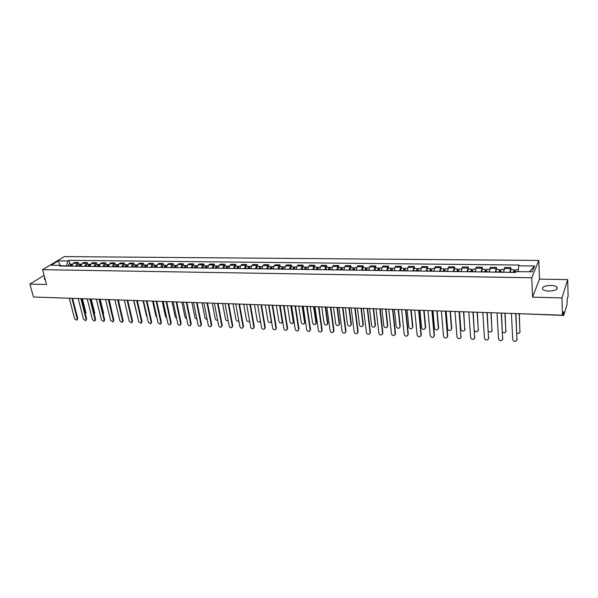 <?xml version="1.0" encoding="UTF-8"?>
<svg xmlns="http://www.w3.org/2000/svg" width="598" height="598" viewBox="0 0 598 598"><rect width="100%" height="100%" fill="white"/><g stroke="black" fill="none" stroke-linecap="round" stroke-linejoin="round"><path stroke-width="0.9" d="M548.822 291.099C555.422 290.755 558.113 289.395 556.895 287.018C555.706 286.061 553.673 285.53 550.803 285.433C544.255 285.777 541.579 287.13 542.782 289.507C543.948 290.464 545.959 290.987 548.822 291.099M561.978 297.924L567.704 279.617L539.478 279.131L538.783 260.429L64.33 256.609L42.593 269.668L531.772 277.771L532.556 297.161L561.978 297.924L562.434 315.168L33.466 297.004L29.9 284.072L46.577 284.506L42.593 269.668M567.704 279.617L568.1 296.257L567.136 299.486L567.016 304.479L563.72 315.43L519.976 313.711M64.42 298.096L38.317 297.169M44.125 275.372L29.9 284.072M562.696 314.316L563.548 314.346L563.473 311.7L562.434 315.168M563.548 314.346L563.72 315.43M509.78 272.337L510.819 267.56L504.712 267.485L503.643 272.247M510.924 269.623L510.819 267.56M495.338 272.135L496.445 267.388L490.427 267.321L489.291 272.045M496.557 269.444L496.445 267.388M481.098 271.933L482.272 267.224L476.337 267.156L475.141 271.851M482.399 269.264L482.272 267.224M467.068 271.731L468.301 267.059L462.448 266.992L461.185 271.649M468.443 269.085L468.301 267.059M453.224 271.537L454.525 266.902L448.754 266.835L447.431 271.455M454.674 268.913L454.525 266.902M439.582 271.35L440.935 266.745L435.239 266.678L433.864 271.268M441.1 268.741L440.935 266.745M426.12 271.156L427.533 266.588L421.919 266.521L420.484 271.081M427.712 268.569L427.533 266.588M412.844 270.969L414.317 266.431L408.778 266.364L408.06 267.343L407.283 270.894M414.504 268.397L414.317 266.431M399.748 270.789L400.54 267.254L401.273 266.282L395.809 266.215L395.069 267.186L394.261 270.707M401.475 268.233L401.273 266.282M386.831 270.602L387.654 267.097L388.408 266.125L383.019 266.065L382.249 267.029L381.419 270.528M388.618 268.068L388.408 266.125M374.086 270.423L374.931 266.94L375.716 265.983L370.401 265.916L369.601 266.872L368.749 270.348M375.94 267.911L375.716 265.983M361.513 270.251L362.381 266.783L363.195 265.833L357.948 265.774L357.126 266.723L356.244 270.176M363.42 267.755L363.195 265.833M349.105 270.072L350.002 266.633L350.839 265.691L345.659 265.632L344.807 266.573L343.91 270.004M351.071 267.598L350.839 265.691M336.861 269.9L337.78 266.484L338.64 265.549L333.527 265.49L332.652 266.424L331.733 269.833M338.887 267.441L338.64 265.549M324.781 269.735L325.716 266.334L326.598 265.407L321.552 265.348L320.663 266.274L319.713 269.661M326.852 267.284L326.598 265.407M312.851 269.563L313.808 266.192L314.72 265.265L309.734 265.206L308.822 266.132L307.85 269.496M314.982 267.134L314.72 265.265M301.078 269.399L302.057 266.05L302.984 265.131L298.066 265.071L297.131 265.99L296.145 269.332M303.261 266.985L302.984 265.131M289.454 269.235L290.456 265.908L291.405 264.996L286.547 264.936L285.59 265.848L284.581 269.167M291.689 266.843L291.405 264.996M277.98 269.078L278.997 265.766L279.969 264.862L275.177 264.802L274.198 265.706L273.166 269.01M280.26 266.693L279.969 264.862M266.648 268.913L267.687 265.632L268.681 264.727L263.95 264.675L262.948 265.572L261.902 268.846M268.98 266.551L268.681 264.727M255.466 268.756L256.52 265.49L257.536 264.6L252.857 264.54L251.84 265.437L250.771 268.689M257.835 266.409L257.536 264.6M244.418 268.607L245.494 265.355L246.526 264.466L241.906 264.413L240.867 265.303L239.783 268.539M246.832 266.267L246.526 264.466M233.504 268.45L234.603 265.228L235.649 264.338L231.09 264.286L230.036 265.168L228.929 268.382M235.963 266.132L235.649 264.338M222.733 268.3L223.839 265.093L224.908 264.219L220.4 264.166L219.331 265.041L218.21 268.233M225.237 265.99L224.908 264.219M212.088 268.151L213.217 264.966L214.301 264.092L209.853 264.039L208.762 264.907L207.626 268.083M214.63 265.856L214.301 264.092M201.571 268.001L202.715 264.839L203.821 263.972L199.426 263.92L198.312 264.779L197.161 267.941M204.157 265.729L203.821 263.972M191.188 267.852L192.347 264.712L193.468 263.845L189.125 263.8L187.996 264.66L186.83 267.792M193.812 265.594L193.468 263.845M180.925 267.71L182.098 264.585L183.235 263.725L178.944 263.681L177.8 264.533L176.619 267.65M183.586 265.467L183.235 263.725M170.789 267.568L171.977 264.458L173.128 263.613L168.89 263.561L167.732 264.413L166.536 267.508M173.487 265.333L173.128 263.613M160.772 267.426L161.976 264.338L163.142 263.494L158.948 263.441L157.782 264.286L156.571 267.366M163.501 265.206L163.142 263.494M150.868 267.291L152.094 264.219L153.267 263.382L149.126 263.329L147.945 264.166L146.719 267.231M153.641 265.086L153.267 263.382M141.091 267.149L142.324 264.099L143.513 263.262L139.424 263.217L138.22 264.047L136.987 267.089M143.886 264.959L143.513 263.262M131.418 267.014L132.666 263.98L133.87 263.15L129.826 263.105L128.615 263.935L127.367 266.955M134.251 264.839L133.87 263.15M121.865 266.88L123.121 263.868L124.347 263.038L120.348 262.993L119.122 263.815L117.858 266.82M124.728 264.72L124.347 263.038M112.417 266.745L113.687 263.748L114.921 262.933L110.974 262.881L109.733 263.703L108.455 266.693M115.317 264.6L114.921 262.933M103.08 266.618L104.366 263.636L105.614 262.821L101.705 262.776L100.449 263.591L99.163 266.559M106.003 264.48L105.614 262.821M93.856 266.484L95.149 263.524L96.405 262.716L92.541 262.671L91.277 263.479L89.977 266.431M96.809 264.361L96.405 262.716M84.729 266.357L86.03 263.412L87.301 262.604L83.481 262.559L82.21 263.367L80.894 266.304M87.704 264.249L87.301 262.604M75.707 266.23L77.022 263.299L78.301 262.5L74.526 262.455L73.24 263.255L71.917 266.177M78.712 264.129L78.301 262.5M518.174 271.627L518.728 265.826L534.612 265.998L532.235 271.821L516.126 271.597L515.753 272.419L59.636 266.005L60.66 265.377L51.107 265.25L58.395 260.855L67.888 260.96L66.528 265.856L61.273 265.781M518.728 265.826L519.079 265.034L68.882 260.354L67.888 260.96M538.783 260.429L531.772 277.771M539.478 279.131L532.556 297.161M44.753 277.704L44.23 279.124L45.239 279.513M69.817 264.017L68.882 260.354M61.646 266.035L60.66 265.377M534.612 265.998L529.454 271.776M59.882 265.37L58.395 260.855M515.917 313.569L516.941 340.008M511.402 313.419L512.733 339.44C513.301 341.196 514.482 341.727 516.276 341.024L516.964 339.634L515.693 313.561M515.155 272.411L515.611 269.683L518.354 269.72M513.779 272.389L513.996 270.849L514.16 271.529L515.177 271.544M516.881 333.28L519.266 333.213L519.946 331.845L519.086 313.681M513.57 272.389L514.026 269.668L514.362 271.088L515.207 271.096M510.214 272.344L510.677 269.623L514.026 269.668M520.111 313.928L519.281 313.688L519.916 332.211M513.802 271.522L514.362 271.088M501.475 313.075L502.641 339.38M497.005 312.926L498.5 338.767C499.061 340.501 500.22 341.032 501.984 340.352L502.671 338.961L501.229 313.068M487.235 312.59L488.544 338.767M482.81 312.433L484.462 338.102C485.015 339.814 486.159 340.344 487.886 339.694L488.581 338.296L486.974 312.575M473.19 312.104L474.633 338.154M468.81 311.954L470.619 337.451C471.172 339.141 472.293 339.671 473.99 339.044L474.685 337.646L472.913 312.096M500.675 272.21L501.161 269.504L503.912 269.541M499.337 272.187L499.569 270.655L499.741 271.335L500.698 271.343M502.552 332.466L505.19 332.608L505.871 331.232L504.899 313.195M499.106 272.187L499.599 269.481L499.958 270.894L500.728 270.901M495.802 272.135L496.295 269.444L499.599 269.481M505.131 313.203L505.841 331.651M499.36 271.328L499.958 270.894M486.398 272.008L486.907 269.324L489.575 269.354M485.098 271.985L485.344 270.468L485.531 271.141L486.413 271.148M488.417 331.569L491.309 332.017L491.99 330.634L490.906 312.717M484.851 271.985L485.367 269.302L485.763 270.7L486.451 270.715M481.592 271.941L482.115 269.257L485.367 269.302M491.152 312.724L491.952 331.098M485.12 271.133L485.763 270.7M472.323 271.806L472.861 269.145L475.432 269.175M471.06 271.791L471.314 270.281L471.523 270.946L472.338 270.961M474.461 330.485C475.275 331.711 476.322 332.025 477.615 331.427L478.303 330.044L477.107 312.238M470.798 271.784L471.344 269.122L471.762 270.513L472.375 270.52M467.584 271.739L468.129 269.085L471.344 269.122M477.368 312.246L478.25 330.552M471.082 270.939L471.762 270.513M459.346 311.633L460.923 337.549M455.003 311.483L456.969 336.809C457.515 338.468 458.621 339.006 460.281 338.401L460.976 336.995L459.055 311.618M445.697 311.162L447.723 335.867L447.394 336.951M441.391 311.012L443.507 336.173C444.052 337.81 445.136 338.348 446.766 337.773L447.461 336.36L445.383 311.147M458.442 271.612L459.01 268.965L461.492 268.995M457.216 271.597L457.485 270.094L457.702 270.759L458.464 270.767M459.518 311.633L460.849 329.281C461.387 330.926 462.471 331.449 464.108 330.851L464.796 329.453L463.495 311.775M456.939 271.589L457.507 268.951L457.963 270.326L458.502 270.333M453.77 271.544L454.345 268.906L457.507 268.951M463.779 311.782L464.743 330.006M457.238 270.752L457.963 270.326M444.755 271.417L445.346 268.794L447.745 268.823M443.567 271.402L443.851 269.915L444.075 270.573L444.777 270.58M446.145 311.177L447.581 328.713C448.111 330.328 449.18 330.851 450.787 330.275L451.475 328.878L450.07 311.311M443.275 271.402L443.873 268.771L444.344 270.147L444.815 270.154M440.15 271.357L440.748 268.734L443.873 268.771M450.369 311.319L451.729 328.399L451.408 329.468M443.589 270.565L444.344 270.147M432.234 310.698L434.402 335.239L434.051 336.353M427.966 310.549L430.231 335.545C430.762 337.167 431.831 337.698 433.43 337.145L434.126 335.732L431.906 310.683M431.263 271.23L431.876 268.622L434.193 268.651M430.104 271.215L430.396 269.735L430.635 270.393L431.278 270.401M432.952 310.721L434.484 328.145C435.015 329.745 436.062 330.26 437.646 329.707L438.327 328.309L436.824 310.855M429.798 271.208L430.418 268.607L431.315 269.975M426.718 271.163L427.338 268.562L430.418 268.607M437.138 310.863L438.596 327.839L438.259 328.937M430.126 270.386L430.919 269.967M418.951 310.242L421.261 334.626L420.895 335.77M414.72 310.093L417.127 334.925C417.658 336.524 418.712 337.063 420.282 336.524L420.97 335.112L418.607 310.227M417.95 271.044L418.585 268.45L420.82 268.48M416.821 271.029L417.127 269.556L417.965 270.214M419.938 310.272L421.568 327.584C422.091 329.162 423.122 329.685 424.677 329.147L425.357 327.749L423.758 310.407M416.507 271.021L417.15 268.435L418.002 269.795M413.465 270.984L414.115 268.397L417.15 268.435M424.087 310.414L425.641 327.278L425.283 328.407M416.851 270.199L417.681 269.788M405.848 309.794L408.292 334.013L407.911 335.186M401.662 309.644L404.203 334.319C404.726 335.897 405.765 336.427 407.305 335.912L407.993 334.499L405.496 309.779M404.816 270.857L405.481 268.285L407.634 268.315M403.725 270.842L404.039 269.384L404.831 270.034M407.096 309.831L408.823 327.031C409.338 328.594 410.355 329.109 411.88 328.601L412.56 327.196L410.863 309.966M403.396 270.842L404.061 268.27L404.876 269.616M400.391 270.797L401.064 268.233L404.061 268.27M411.207 309.973L412.852 326.732L412.471 327.883M403.747 270.027L404.614 269.616M392.923 309.345L395.502 333.415L395.099 334.611M388.775 309.203L391.443 333.714C391.967 335.276 392.991 335.807 394.501 335.314L395.188 333.893L392.557 309.338M391.862 270.677L392.55 268.121L394.628 268.151M390.8 270.662L391.129 269.212L391.877 269.862M394.418 309.398L396.235 326.486C396.751 328.025 397.752 328.549 399.255 328.055L399.935 326.65L398.141 309.525M390.457 270.655L391.152 268.106L391.922 269.444M387.497 270.617L388.192 268.068L391.152 268.106M398.5 309.54L400.234 326.187L399.838 327.368M390.823 269.848L391.727 269.444M380.179 308.912L382.877 332.824L382.458 334.043M376.06 308.77L378.863 333.123C379.379 334.663 380.388 335.194 381.875 334.716L382.556 333.295L379.79 308.897M379.08 270.498L379.79 267.956L381.793 267.986M378.056 270.483L378.392 269.048L379.095 269.691M381.913 308.972L383.819 325.955C384.327 327.472 385.321 327.996 386.786 327.517L387.467 326.112L385.583 309.099M377.697 270.475L378.407 267.941L379.139 269.272M374.774 270.438L375.492 267.904L378.407 267.941M385.957 309.106L387.781 325.648L387.362 326.852M378.078 269.676L379.005 269.272M367.591 308.478L370.424 332.241L369.983 333.482M363.517 308.336L366.439 332.54C366.955 334.058 367.949 334.588 369.407 334.125L370.087 332.712L367.194 308.463M366.469 270.318L367.202 267.799L369.13 267.822M365.475 270.303L365.819 268.876L366.484 269.519M369.571 308.546L371.56 325.424C372.068 326.927 373.04 327.442 374.49 326.979L375.163 325.574L373.197 308.673M365.109 270.303L365.841 267.784L366.529 269.1M362.224 270.259L362.964 267.747L365.841 267.784M373.578 308.68L375.484 325.125L375.051 326.344M365.498 269.504L366.462 269.1M355.175 308.052L358.127 331.658L357.671 332.922M351.131 307.91L354.18 331.957C354.696 333.46 355.668 333.99 357.111 333.549L357.783 332.129L354.771 308.037M354.031 270.147L354.778 267.642L356.64 267.665M353.059 270.132L353.418 268.711L354.038 269.347M357.387 308.127L359.465 324.901C359.966 326.381 360.923 326.904 362.343 326.456L363.016 325.05L360.96 308.247M352.685 270.124L353.433 267.627L354.091 268.936L353.082 269.332M349.837 270.087L350.6 267.59L353.433 267.627M361.356 308.262L363.352 324.602L362.904 325.843M342.923 307.634L345.988 331.09L345.517 332.368M338.916 307.492L342.086 331.389C342.594 332.877 343.558 333.4 344.964 332.974L345.637 331.554L342.505 307.619M341.75 269.975L342.519 267.485L344.313 267.508M340.808 269.96L341.174 268.547L341.764 269.175M345.36 307.716L347.52 324.378C348.014 325.85 348.963 326.366 350.361 325.94L351.026 324.535L348.888 307.835M340.419 269.952L341.196 267.47L341.839 268.629M337.616 269.915L338.393 267.433L341.196 267.47M349.299 307.85L351.37 324.086L350.906 325.349M340.838 269.167L341.802 268.831M330.836 307.215L334.013 330.53L333.527 331.823M326.859 307.08L330.141 330.821C330.649 332.294 331.598 332.817 332.981 332.406L333.647 330.993L330.395 307.2M329.633 269.803L330.425 267.328L332.144 267.351M328.721 269.788L329.094 268.39L329.64 269.01M333.482 307.305L335.725 323.869C336.218 325.319 337.152 325.835 338.528 325.424L339.186 324.019L336.973 307.424M328.317 269.78L329.109 267.313L329.752 268.33M325.551 269.743L326.344 267.276L329.109 267.313M337.392 307.439L339.537 323.578L339.066 324.856M328.743 269.003L329.67 268.741M318.898 306.804L322.187 329.976L321.687 331.285M314.959 306.669L318.353 330.268C318.854 331.718 319.788 332.249 321.156 331.845L321.814 330.432L318.45 306.789M317.673 269.631L318.48 267.179L320.132 267.201M316.791 269.623L317.172 268.233L317.68 268.853M321.761 306.901L324.079 323.369C324.572 324.804 325.491 325.319 326.844 324.916L327.495 323.518L325.207 307.021M316.372 269.616L317.187 267.164L317.815 268.061M313.644 269.578L314.458 267.127L317.187 267.164M325.633 307.036L327.861 323.07L327.368 324.363M316.813 268.838L317.702 268.644M307.11 306.4L310.512 329.431L310.003 330.754M303.208 306.266L306.707 329.722C307.215 331.157 308.134 331.681 309.472 331.292L310.13 329.879L306.654 306.385M305.862 269.466L306.692 267.029L308.284 267.052M305.01 269.459L305.399 268.076L305.877 268.689M310.19 306.505L312.582 322.868C313.068 324.288 313.98 324.804 315.303 324.415L315.953 323.017L313.584 306.625M304.584 269.451L305.414 267.014L306.041 267.822M301.885 269.414L302.723 266.977L305.414 267.014M314.025 306.639L316.327 322.576L315.826 323.884M305.032 268.674L305.892 268.547M295.479 306.004L298.985 328.885L298.462 330.223M291.607 305.87L295.218 329.177C295.718 330.597 296.623 331.12 297.946 330.746L298.589 329.334L295.008 305.982M294.209 269.302L295.053 266.88L296.578 266.902M293.379 269.294L293.775 267.919L294.216 268.532M298.761 306.116L301.22 322.374C301.713 323.78 302.61 324.295 303.911 323.922L304.554 322.524L302.117 306.228M292.945 269.287L293.797 266.865L294.41 267.598M290.277 269.25L291.136 266.835L293.797 266.865M302.566 306.243L304.935 322.083L304.419 323.406M293.401 268.517L294.223 268.442M283.998 305.608L287.601 328.354L287.07 329.7M280.156 305.473L283.871 328.638C284.364 330.044 285.261 330.567 286.562 330.208L287.197 328.795L283.519 305.593M282.697 269.145L283.564 266.738L285.029 266.753M281.897 269.13L282.308 267.769L282.712 268.375M287.474 305.728L290.008 321.896C290.493 323.279 291.376 323.795 292.661 323.428L293.297 322.038L290.785 305.84M281.456 269.122L282.323 266.723L282.929 267.381M278.825 269.085L279.692 266.686L282.323 266.723M291.248 305.855L293.693 321.604L293.162 322.935M281.92 268.36L282.712 268.33M272.658 305.219L276.358 327.824L275.813 329.184M268.846 305.085L272.658 328.115C273.159 329.505 274.041 330.021 275.319 329.677L275.947 328.265L272.165 305.197M271.335 268.98L272.217 266.588L273.622 266.611M276.321 305.346L278.93 321.41C279.416 322.785 280.29 323.294 281.553 322.95L282.181 321.552L279.595 305.458M270.558 268.973L270.976 267.612L271.35 268.21L270.588 268.21M270.109 268.965L270.991 266.573L271.597 267.179M267.508 268.928L268.397 266.544L270.991 266.573M280.073 305.473L282.577 321.126L282.039 322.464M261.461 304.831L265.258 327.308L264.705 328.668M257.678 304.703L261.595 327.592C262.088 328.967 262.956 329.483 264.211 329.147L264.839 327.741L260.96 304.816M260.123 268.823L261.02 266.446L262.365 266.469M265.318 304.965L267.986 320.939C268.472 322.3 269.332 322.808 270.573 322.471L271.2 321.081L268.547 305.077M259.368 268.816L259.794 267.47L260.145 267.934M258.904 268.808L259.809 266.431L260.399 266.992M256.34 268.771L257.245 266.402L259.809 266.431M271.544 321.388L271.058 322.001M250.405 304.449L254.3 326.792L253.731 328.16M246.653 304.322L250.659 327.076C251.153 328.437 252.012 328.952 253.253 328.631L253.866 327.226L249.889 304.434M249.037 268.666L249.957 266.312L251.242 266.327M254.442 304.591L257.177 320.476C257.656 321.814 258.508 322.322 259.734 322.001L260.347 320.61L257.633 304.703M248.312 268.659L248.746 267.321L249.074 267.695M247.841 268.651L248.761 266.297L249.344 266.805M245.307 268.614L246.226 266.26L248.761 266.297M239.484 304.076L243.468 326.284L242.893 327.659M235.762 303.948L239.858 326.568C240.351 327.913 241.203 328.429 242.422 328.115L243.035 326.717L238.961 304.061M238.101 268.517L239.028 266.17L240.261 266.185M243.692 304.225L246.496 320.012C246.974 321.343 247.819 321.851 249.022 321.53L249.575 320.902M237.399 268.502L237.832 267.179L238.146 267.478M236.913 268.495L237.847 266.155L238.43 266.626M234.416 268.465L235.35 266.125L237.847 266.155M228.698 303.709L232.772 325.783L232.188 327.158M225.005 303.582L229.198 326.06C229.684 327.398 230.522 327.913 231.718 327.607L232.323 326.209L228.167 303.687M227.292 268.36L228.242 266.035L229.415 266.05M233.085 303.859L235.948 319.556C236.419 320.872 237.256 321.373 238.438 321.074L238.811 320.767M226.612 268.353L227.061 267.029L227.352 267.276M226.126 268.345L227.068 266.02L227.644 266.461M223.652 268.308L224.601 265.983L227.068 266.02M218.046 303.343L222.202 325.282L221.611 326.672M214.383 303.216L218.659 325.566C219.145 326.882 219.974 327.398 221.155 327.106L221.753 325.708L217.5 303.321M216.618 268.21L217.582 265.893L218.704 265.908M222.598 303.5L225.521 319.1C225.992 320.408 226.814 320.909 227.98 320.618L228.159 320.506M215.96 268.203L216.693 267.089M215.467 268.196L216.424 265.886L216.999 266.289M213.023 268.158L213.987 265.848L216.424 265.886M207.521 302.977L211.759 324.796L211.169 326.179M203.888 302.857L208.246 325.073C208.732 326.381 209.554 326.889 210.713 326.605L211.303 325.215L206.968 302.962M206.078 268.061L207.05 265.766L208.119 265.774M212.238 303.141L215.22 318.659C215.684 319.93 216.483 320.438 217.627 320.177M205.443 268.054L206.153 266.91M204.935 268.046L205.914 265.751L206.474 266.132M202.528 268.016L203.507 265.721L205.914 265.751M197.123 302.625L201.444 324.31L200.831 325.723M193.52 302.498L197.96 324.587C198.439 325.88 199.254 326.396 200.397 326.119L200.98 324.729L196.563 302.603M195.666 267.919L196.652 265.632L197.669 265.647M201.997 302.79L205.039 318.218L207.214 319.803M195.053 267.911L195.748 266.738M194.537 267.904L195.524 265.617L196.084 265.975M192.152 267.867L193.147 265.587L195.524 265.617M186.853 302.267L191.248 323.832L190.627 325.252M183.272 302.147L187.794 324.109C188.273 325.394 189.08 325.895 190.201 325.633L190.777 324.251L186.284 302.252M185.373 267.769L186.374 265.497L187.338 265.512M191.883 302.439L194.978 317.777L196.914 319.392M184.782 267.762L185.462 266.581M184.259 267.755L185.26 265.482L185.814 265.818M181.904 267.725L182.913 265.46L185.26 265.482M176.702 301.923L181.179 323.361L180.544 324.796M173.151 301.796L177.748 323.638C178.234 324.908 179.026 325.409 180.133 325.155L180.701 323.772L176.126 301.9M175.207 267.627L176.223 265.37L177.135 265.385M181.882 302.102L185.029 317.351L186.733 318.951M174.638 267.62L175.304 266.424M174.108 267.612L175.124 265.355L175.663 265.669M171.783 267.583L172.8 265.325L175.124 265.355M166.67 301.579L171.222 322.89L170.579 324.34M163.149 301.452L167.829 323.167C168.307 324.422 169.092 324.931 170.183 324.677L170.736 323.301L166.087 301.556M165.16 267.485L166.192 265.243L167.059 265.258M172 301.758L175.207 316.925L176.664 318.472M164.607 267.478L165.265 266.267M164.076 267.47L165.1 265.228L165.639 265.527M161.774 267.441L162.806 265.198L165.1 265.228M156.758 301.235L161.385 322.434L160.727 323.892M153.267 301.115L158.014 322.703L160.346 324.206L160.899 322.838L156.168 301.213M155.233 267.351L156.272 265.116L157.095 265.131M162.237 301.422L165.489 316.506L166.707 317.964M154.703 267.343L155.345 266.125M154.157 267.336L155.203 265.101L155.734 265.385M151.892 267.299L152.931 265.078L155.203 265.101M146.966 300.899L151.66 321.978L150.995 323.443M143.498 300.779L148.319 322.247L150.621 323.742L151.167 322.382L146.368 300.876M145.426 267.209L146.473 264.996L147.25 265.004M152.58 301.093L155.884 316.088L156.855 317.418M144.91 267.201L145.538 265.983M144.365 267.194L145.419 264.981L145.942 265.243M142.122 267.164L143.176 264.951L145.419 264.981M137.286 300.57L142.055 321.522L141.375 323.002M133.847 300.45L138.736 321.791L141.016 323.286L141.547 321.926L136.68 300.547M135.731 267.074L136.793 264.869L137.525 264.877M143.034 300.764L146.39 315.677L147.101 316.82M135.238 267.067L135.843 265.841M134.677 267.059L135.746 264.854L136.262 265.108M132.464 267.029L133.526 264.832L135.746 264.854M127.718 300.241L132.547 321.081L131.859 322.561M124.302 300.121L129.258 321.35L131.515 322.838L132.046 321.477L127.105 300.218M126.148 266.94L127.225 264.75L127.905 264.757M133.601 300.443L137.435 316.133M125.67 266.932L126.268 265.706M125.109 266.925L126.185 264.735L126.694 264.974M122.919 266.895L123.995 264.705L126.185 264.735M118.262 299.912L123.158 320.64L122.463 322.128M114.868 299.8L119.892 320.909L122.127 322.389L122.642 321.036L117.642 299.89M116.677 266.805L117.761 264.63L118.404 264.637M124.272 300.121L127.823 315.183M116.221 266.798L116.797 265.572M115.653 266.79L116.737 264.615L117.245 264.839M113.485 266.76L114.569 264.585L116.737 264.615M108.911 299.591L113.874 320.199L113.164 321.694M105.547 299.478L110.63 320.468L112.843 321.941L113.351 320.595L108.283 299.568M107.311 266.678L108.41 264.51L109.008 264.518M106.878 266.671L107.438 265.445M106.302 266.663L107.393 264.495L107.894 264.712M104.157 266.633L105.255 264.466L107.393 264.495M118.367 299.919L121.768 314.772M99.672 299.277L104.687 319.773L103.977 321.268M96.33 299.157L101.481 320.035L103.663 321.507L104.164 320.162L99.036 299.254M98.057 266.544L99.163 264.391L99.724 264.398M97.638 266.536L98.184 265.318M97.055 266.529L98.162 264.376L98.655 264.578M94.94 266.499L96.046 264.353L98.162 264.376M109.225 299.605L112.559 314.742M90.53 298.963L95.613 319.347L94.888 320.849M87.218 298.851L92.428 319.609L94.589 321.074L95.082 319.736L89.894 298.94M88.908 266.416L90.021 264.271L90.545 264.279M88.504 266.409L89.035 265.198M87.913 266.402L89.035 264.264L89.521 264.458M85.82 266.372L86.942 264.234L89.035 264.264M100.18 299.292L103.641 313.427L103.417 314.563M81.492 298.649L86.635 318.921L85.91 320.431M78.203 298.537L83.473 319.19L85.611 320.648L86.105 319.31L80.85 298.626M79.863 266.289L80.984 264.159L81.463 264.166M94.26 313.935L90.612 298.963M79.474 266.282L79.99 265.078M78.884 266.274L80.005 264.144L80.491 264.331M76.813 266.245L77.942 264.122L80.005 264.144M91.24 298.985L94.738 313.046L94.357 314.309M72.56 298.342L77.762 318.51L77.022 320.02M69.293 298.23L74.623 318.771L76.738 320.222L77.217 318.891L71.91 298.32M70.915 266.162L72.493 264.054M85.365 313.913L81.769 298.664M70.542 266.155L71.042 264.959M69.944 266.147L71.08 264.032L71.558 264.211M67.895 266.117L69.039 264.01L71.08 264.032M82.397 298.679L85.933 312.664L85.394 314.025M82.21 263.367L86.03 263.412M91.277 263.479L95.149 263.524M100.449 263.591L104.366 263.636M109.733 263.703L113.687 263.748M119.122 263.815L123.121 263.868M128.615 263.935L132.666 263.98M138.22 264.047L142.324 264.099M147.945 264.166L152.094 264.219M157.782 264.286L161.976 264.338M167.732 264.413L171.977 264.458M177.8 264.533L182.098 264.585M187.996 264.66L192.347 264.712M198.312 264.779L202.715 264.839M208.762 264.907L213.217 264.966M219.331 265.041L223.839 265.093M230.036 265.168L234.603 265.228M240.867 265.303L245.494 265.355M251.84 265.437L256.52 265.49M262.948 265.572L267.687 265.632M274.198 265.706L278.997 265.766M285.59 265.848L290.456 265.908M297.131 265.99L302.057 266.05M308.822 266.132L313.808 266.192M320.663 266.274L325.716 266.334M332.652 266.424L337.78 266.484M344.807 266.573L350.002 266.633M357.126 266.723L362.381 266.783M369.601 266.872L374.931 266.94M382.249 267.029L387.654 267.097M395.069 267.186L400.54 267.254M408.06 267.343L413.614 267.411M421.231 267.5L426.86 267.575M434.582 267.665L440.292 267.74M448.126 267.829L453.904 267.904M461.85 268.001L467.718 268.068M475.769 268.173L481.719 268.24M489.889 268.345L495.929 268.412M504.211 268.517L510.333 268.592M73.24 263.255L77.022 263.299M64.704 298.073L63.597 298.036M516.964 339.634L517.165 339.126M515.155 272.232L515.835 272.24M510.214 272.165L513.57 272.21M520.133 331.344L519.946 331.845M502.671 338.961L502.888 338.453M488.581 338.296L488.805 337.795M474.685 337.646L474.924 337.137M500.675 272.03L503.651 272.075M495.802 271.963L499.106 272.008M506.08 330.739L505.871 331.232M486.398 271.828L489.299 271.873M481.592 271.761L484.851 271.806M492.214 330.141L491.99 330.634M472.323 271.634L475.148 271.671M467.584 271.567L470.798 271.612M478.535 329.558L478.303 330.044M460.976 336.995L461.23 336.502M447.461 336.36L447.723 335.867M458.442 271.44L461.193 271.477M453.77 271.372L456.939 271.417M465.042 328.975L464.796 329.453M444.755 271.245L447.439 271.283M440.15 271.186L443.275 271.23M451.729 328.399L451.475 328.878M434.126 335.732L434.402 335.239M431.255 271.058L433.871 271.096M426.71 270.999L429.798 271.036M438.596 327.839L438.327 328.309M420.97 335.112L421.261 334.626M417.942 270.872L420.484 270.909M413.465 270.812L416.507 270.857M425.641 327.278L425.357 327.749M407.993 334.499L408.292 334.013M404.809 270.692L407.29 270.722M400.391 270.625L403.388 270.67M412.852 326.732L412.56 327.196M395.188 333.893L395.502 333.415M391.854 270.513L394.269 270.543M387.497 270.446L390.457 270.49M400.234 326.187L399.935 326.65M382.556 333.295L382.877 332.824M379.08 270.333L381.427 270.363M374.774 270.274L377.697 270.311M387.781 325.648L387.467 326.112M370.087 332.712L370.424 332.241M366.469 270.154L368.757 270.184M362.224 270.094L365.101 270.139M375.484 325.125L375.163 325.574M357.783 332.129L358.127 331.658M354.023 269.982L356.251 270.012M349.837 269.922L352.678 269.96M363.352 324.602L363.016 325.05M345.637 331.554L345.988 331.09M341.742 269.81L343.91 269.84M337.608 269.75L340.419 269.788M351.37 324.086L351.026 324.535M333.647 330.993L334.013 330.53M329.625 269.638L331.733 269.668M325.544 269.586L328.317 269.623M339.537 323.578L339.186 324.019M321.814 330.432L322.187 329.976M317.665 269.474L319.721 269.504M313.636 269.414L316.372 269.451M327.861 323.07L327.495 323.518M310.13 329.879L310.512 329.431M305.855 269.309L307.858 269.332M301.878 269.25L304.576 269.287M316.327 322.576L315.953 323.017M298.589 329.334L298.985 328.885M294.201 269.145L296.145 269.175M290.277 269.093L292.938 269.13M304.935 322.083L304.554 322.524M287.197 328.795L287.601 328.354M282.697 268.98L284.588 269.01M278.817 268.928L281.449 268.965M293.693 321.604L293.297 322.038M275.947 328.265L276.358 327.824M271.335 268.823L273.174 268.853M267.508 268.771L270.102 268.808M282.577 321.126L282.181 321.552M264.839 327.741L265.258 327.308M260.115 268.666L261.902 268.696M259.39 268.054L260.13 268.068M256.333 268.614L258.897 268.651M253.866 327.226L254.3 326.792M249.037 268.517L250.779 268.539M248.334 267.904L249.052 267.911M245.3 268.465L247.834 268.495M243.035 326.717L243.468 326.284M238.094 268.36L239.791 268.382M237.421 267.755L238.109 267.762M234.409 268.308L236.913 268.345M232.323 326.209L232.772 325.783M227.285 268.21L228.937 268.233M226.635 267.605L227.3 267.62M223.645 268.158L226.119 268.196M221.753 325.708L222.202 325.282M216.611 268.061L218.218 268.083M215.983 267.463L216.633 267.47M213.015 268.009L215.459 268.046M211.303 325.215L211.759 324.796M206.071 267.911L207.626 267.934M205.465 267.321L206.086 267.328M202.52 267.867L204.927 267.897M200.98 324.729L201.444 324.31M195.658 267.769L197.168 267.792M195.075 267.179L195.673 267.186M192.145 267.717L194.529 267.755M190.777 324.251L191.248 323.832M185.365 267.627L186.838 267.642M184.804 267.037L185.38 267.044M181.897 267.575L184.251 267.605M180.701 323.772L181.179 323.361M175.199 267.485L176.627 267.5M174.653 266.902L175.214 266.91M171.776 267.433L174.1 267.463M170.736 323.301L171.222 322.89M165.153 267.343L166.543 267.358M164.629 266.76L165.168 266.768M161.766 267.291L164.069 267.328M160.899 322.838L161.385 322.434M155.226 267.201L156.571 267.224M154.725 266.626L155.241 266.633M151.877 267.156L154.149 267.186M151.167 322.382L151.66 321.978M145.419 267.067L146.727 267.082M144.933 266.491L145.434 266.499M142.107 267.022L144.357 267.052M141.547 321.926L142.055 321.522M135.724 266.932L136.987 266.947M135.26 266.364L135.739 266.372M132.45 266.887L134.67 266.917M132.046 321.477L132.547 321.081M126.141 266.798L127.367 266.813M125.692 266.23L126.156 266.237M122.911 266.753L125.102 266.783M122.642 321.036L123.158 320.64M116.67 266.663L117.858 266.678M116.244 266.103L116.685 266.11M113.471 266.618L115.638 266.648M113.351 320.595L113.874 320.199M107.304 266.536L108.462 266.551M106.893 265.975L107.319 265.983M104.149 266.491L106.287 266.521M104.164 320.162L104.687 319.773M98.05 266.402L99.171 266.416M97.661 265.848L98.065 265.856M94.925 266.357L97.048 266.387M95.082 319.736L95.613 319.347M88.9 266.274L89.984 266.289M88.526 265.729L88.915 265.729M85.813 266.23L87.906 266.26M103.641 313.427L103.215 313.741M86.105 319.31L86.635 318.921M79.848 266.147L80.902 266.162M76.798 266.11L78.869 266.132M94.738 313.046L94.222 313.419M77.217 318.891L77.762 318.51M70.908 266.028L71.924 266.035M67.888 265.983L69.936 266.013M85.933 312.664L85.409 313.038M556.895 287.018L556.955 289.066"/></g></svg>

